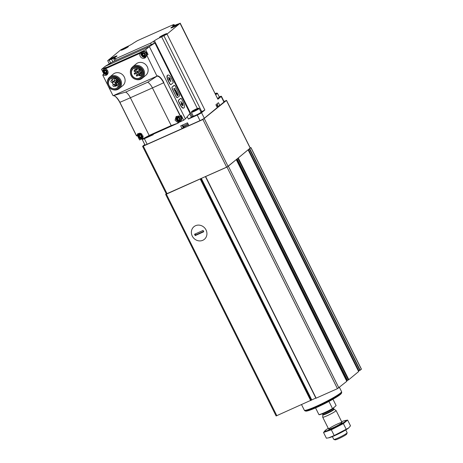 <?xml version="1.0" encoding="UTF-8"?>
<svg xmlns="http://www.w3.org/2000/svg" width="463" height="463" viewBox="0 0 463 463"><rect width="100%" height="100%" fill="white"/><g stroke="black" fill="none" stroke-linecap="round" stroke-linejoin="round"><path stroke-width="0.69" d="M200.693 178.741L166.362 194.147L165.638 194.379L166.275 193.823M235.904 159.903L226.98 167.079L205.578 176.559M247.699 150.168L237.722 158.41M250.199 147.882L250.911 147.709L249.163 148.959M250.981 147.622L361.458 369.208L358.426 371.054M248.185 149.954L358.663 371.54L348.824 379.672L346.602 380.875M346.787 381.315L337.458 388.66L315.928 398.249L205.514 176.658M315.841 398.076L276.116 415.965L165.638 194.379M195.519 225.718A8.184 7.483 50.5 0 1 206.926 233.994A8.184 7.483 50.5 0 1 195.016 239.313A8.184 7.483 50.5 0 1 195.519 225.718M332.747 408.661L332.498 408.551A9.954 0.99 -26.5 0 1 318.914 414.616L319.157 414.726A9.706 0.967 -26.5 0 0 332.747 408.661L336.115 405.565L332.955 399.228M318.914 414.616L315.563 407.897M332.498 408.551L328.95 401.427M332.393 436.609L333.777 439.381A7.466 0.741 -26.5 0 0 333.846 439.433L335.114 439.85A6.511 0.648 -26.5 0 0 341.173 437.483A6.511 0.648 -26.5 0 0 346.706 434.068L347.14 432.807A7.466 0.741 -26.5 0 0 347.14 432.72L345.757 429.948M333.846 439.433A7.466 0.741 -26.5 0 0 340.791 436.713A7.466 0.741 -26.5 0 0 347.14 432.807M322.705 417.146A7.466 0.741 -26.5 0 0 322.711 417.186A7.466 0.741 -26.5 0 0 329.725 414.518A7.466 0.741 -26.5 0 0 336.074 410.525A7.466 0.741 -26.5 0 0 336.045 410.496L334.141 409.246A6.32 0.625 -26.5 0 1 328.794 412.655A6.32 0.625 -26.5 0 1 322.85 414.877L322.705 417.146M304.521 410.328L304.695 410.675A20.685 2.055 -26.5 0 0 304.88 410.814L305.707 411.086A20.059 1.991 -26.5 0 0 324.372 403.788A20.059 1.991 -26.5 0 0 341.434 393.272L341.717 392.45A20.685 2.055 -26.5 0 0 341.717 392.219L341.544 391.866M304.88 410.814A20.685 2.055 -26.5 0 0 324.123 403.285A20.685 2.055 -26.5 0 0 341.717 392.45M301.569 404.685L304.307 410.177A20.806 2.066 -26.5 0 0 323.851 402.746A20.806 2.066 -26.5 0 0 341.549 391.611L339.454 387.404M341.636 421.683A11.754 1.169 153.5 0 1 344.929 420.566A11.754 1.169 153.5 0 1 335.878 426.869A11.754 1.169 153.5 0 1 325.402 430.301A11.754 1.169 153.5 0 1 328.273 428.344M337.683 423.9A7.466 0.741 153.5 0 1 342.041 422.574A7.466 0.741 153.5 0 1 335.687 426.487A7.466 0.741 153.5 0 1 328.742 429.201A7.466 0.741 153.5 0 1 337.683 423.9M325.402 430.301L323.527 432.465L331.329 429.786L343.384 423.599L347.638 420.086L344.929 420.566M323.527 432.465L326.392 438.212L328.661 437.824L334.193 435.533L331.329 429.786M347.638 420.086L350.503 425.827L348.68 427.951L334.193 435.533M343.384 423.599L346.249 429.34M348.656 427.968L348.633 427.991A11.754 1.169 153.5 0 1 348.633 427.991A11.754 1.169 153.5 0 1 339.194 433.513A11.754 1.169 153.5 0 1 329.1 437.726L328.661 437.824M195.201 235.586L194.541 234.255L203.107 230.429L203.772 231.76L195.201 235.586L195.71 234.961L195.212 233.954M192.278 236.078A8.184 7.483 -129.5 0 0 204.368 239.319A8.184 7.483 -129.5 0 0 204.93 228.242A8.184 7.483 -129.5 0 0 193.945 226.696A8.184 7.483 -129.5 0 0 192.278 236.078M203.61 231.431L195.71 234.961M144.757 144.531L142.668 146.256L143.327 146.111L202.898 119.512L226.442 100.465L223.97 101.42M166.42 193.899L226.65 167.149L228.085 166.362L250.263 148.015L226.511 100.378M215.289 93.538A3.854 0.382 153.5 0 1 216.777 93.092A3.854 0.382 153.5 0 1 215.561 94.087M216.777 93.092L217.442 93.312A4.352 0.434 153.5 0 1 217.483 93.341L219.34 97.068A4.352 0.434 153.5 0 1 219.34 97.114L219.207 97.502A4.063 0.405 153.5 0 1 217.784 98.538M219.34 97.114A4.352 0.434 153.5 0 1 217.668 98.312M217.483 93.341A4.352 0.434 153.5 0 1 215.81 94.579M150.747 135.323A4.063 0.405 153.5 0 1 146.748 137.418A4.063 0.405 153.5 0 1 144.415 138.211L144.34 138.182M147.697 136.689A4.352 0.434 153.5 0 1 146.528 137.233A4.352 0.434 153.5 0 1 145.492 137.673M193.87 110.935A3.854 0.382 153.5 0 1 191.624 111.618A3.854 0.382 153.5 0 1 194.906 109.598A3.854 0.382 153.5 0 1 198.494 108.192A3.854 0.382 153.5 0 1 193.87 110.935M193.841 110.362L193.169 110.917L194.454 110.472L196.978 108.961L193.841 110.362L193.991 110.669M193.893 110.339L195.699 109.413M198.494 108.192L199.154 108.411A4.352 0.434 153.5 0 1 199.194 108.44L201.052 112.168A4.352 0.434 153.5 0 1 201.052 112.22L200.919 112.602A4.063 0.405 153.5 0 1 196.017 115.42A4.063 0.405 153.5 0 1 193.684 116.213L193.297 116.086A4.352 0.434 153.5 0 1 193.256 116.057L191.398 112.324A4.352 0.434 153.5 0 1 191.398 112.278L191.624 111.618M201.052 112.22A4.352 0.434 153.5 0 1 195.797 115.235A4.352 0.434 153.5 0 1 193.297 116.086M199.194 108.44A4.352 0.434 153.5 0 1 193.939 111.502A4.352 0.434 153.5 0 1 191.398 112.324M195.918 109.737L195.745 109.384M179.181 122.255L183.678 120.247L185.385 118.841L190.038 113.423L154.908 42.966L112.48 61.909L105.263 66.296L101.542 69.369L102.902 72.106M167.866 75.075A4.665 1.829 65.9 0 0 168.318 80.539L169.973 83.861A1.244 0.486 65.9 0 0 170.87 84.677A1.244 0.486 65.9 0 0 170.911 84.648L173.046 82.889A1.244 0.486 65.9 0 0 172.884 81.459L171.223 78.137A4.665 1.829 65.9 0 0 167.866 75.075L167.438 75.266C166.622 76.03 166.848 77.813 168.115 80.631L169.771 83.953L170.818 84.694M173.816 85.591L171.9 87.258L172.12 88.659L176.258 96.97L177.306 97.71M180.304 98.607L178.388 100.274L178.608 101.681L180.263 105.003C181.479 107.266 182.532 108.313 183.441 108.145L183.823 107.972A4.665 1.829 65.9 0 0 183.377 102.508L181.722 99.186A1.244 0.486 65.9 0 0 180.825 98.37A1.244 0.486 65.9 0 0 180.778 98.399L178.649 100.158A1.244 0.486 65.9 0 0 178.811 101.588L180.466 104.91A4.665 1.829 65.9 0 0 183.823 107.972M154.908 42.966L149.37 46.601L105.263 66.296M185.385 118.841L149.37 46.601L145.642 49.68L140.15 52.498L105.095 68.154L105.003 68.767L105.095 68.154L106.068 67.349L101.542 69.369M138.396 137.575L139.577 139.942L142.726 138.535M137.326 135.428L137.899 136.579M107.509 74.225A3.484 3.189 -129.5 0 1 104.262 73.877L102.769 75.128L107.983 85.591M108.296 86.216L112.943 95.528M103.399 73.096L103.845 73.999M148.038 54.478L146.505 55.34L148.038 54.478L145.642 49.68M146.875 55.438L156.986 76.14L113.227 95.679A9.92 3.889 -114.1 0 1 119.876 102.311L119.778 102.329A10.169 3.988 -114.1 0 0 114.992 96.188M183.678 120.247L181.288 115.449L180.553 116.057L163.636 82.773A74.647 7.414 153.5 0 1 152.431 87.912L130.381 97.757A74.647 7.414 153.5 0 1 119.876 102.311L136.649 135.954L119.767 102.346C117.168 97.762 114.98 95.546 113.198 95.685M107.404 82.964A7.466 6.829 50.5 0 1 109.702 77.055L113.279 74.097A7.466 6.829 50.5 0 1 114.72 73.206A7.466 6.829 50.5 0 1 123.841 76.256A7.466 6.829 50.5 0 1 122.782 85.614L119.205 88.566A7.466 6.829 50.5 0 1 112.966 89.706M130.392 72.697A7.466 6.829 50.5 0 1 132.69 66.788L136.272 63.83A7.466 6.829 50.5 0 1 137.708 62.939A7.466 6.829 50.5 0 1 146.835 65.989A7.466 6.829 50.5 0 1 145.776 75.347L142.199 78.299A7.466 6.829 50.5 0 1 135.96 79.439M146.505 55.34L146.43 55.491A3.484 3.189 -129.5 0 1 145.341 57.655A3.484 3.189 -129.5 0 1 141.146 57.481A3.484 3.189 -129.5 0 1 140.144 53.251L140.15 52.498M103.099 74.838A3.484 3.189 -129.5 0 0 106.988 74.78A3.484 3.189 -129.5 0 0 107.943 71.412A3.484 3.189 -129.5 0 0 105.269 68.825L105.003 68.767M136.73 135.919L137.627 135.086L136.799 135.769L137.783 133.691L141.927 134.079L142.945 138.79L149.161 135.428L130.381 97.757A8.797 3.449 -114.1 0 0 125.618 92.102L113.626 95.586M149.161 135.428L171.212 125.577L178.18 123.071L179.198 122.238L179.059 121.81L178.024 122.666L178.18 123.071L143.131 138.721M119.79 102.346L136.475 135.856M181.288 115.449L180.408 116.416L176.073 116.63L175.083 120.195L178.024 122.666M180.425 116.404L180.553 116.057M156.656 76.372L147.668 82.258L125.618 92.102M134.264 68.113A5.614 5.134 50.5 0 1 141.122 70.405A5.614 5.134 50.5 0 1 140.33 77.437A5.614 5.134 50.5 0 1 132.8 76.378A5.614 5.134 50.5 0 1 133.182 68.784A5.614 5.134 50.5 0 1 134.264 68.113M141.707 75.562A5.614 5.134 50.5 0 1 139.878 75.591M139.016 75.382A5.614 5.134 50.5 0 1 138.24 75.064M137.343 74.514A5.614 5.134 50.5 0 1 136.07 73.235M135.543 72.378A5.614 5.134 50.5 0 1 135.092 71.175M134.912 70.029A5.614 5.134 50.5 0 1 135.289 67.789M118.713 85.829A5.614 5.134 50.5 0 1 116.254 85.719M112.769 83.033A5.614 5.134 50.5 0 1 112.359 82.217A0.932 0.851 -129.5 0 0 111.352 80.66A0.932 0.851 -129.5 0 0 111.108 82.038A0.932 0.851 -129.5 0 0 112.364 82.211L114.783 80.215M111.919 80.157A5.614 5.134 50.5 0 1 112.301 78.056M111.172 80.77L113.771 78.629A0.932 0.851 50.5 0 1 115.119 78.942M118.32 81.945L118.354 81.037M173.052 25.413A6.222 0.619 153.5 0 0 172.711 25.853A6.222 0.619 153.5 0 0 176.339 24.684L180.049 23.341L167.016 34.106L161.633 36.82A6.222 0.619 153.5 0 0 154.468 40.756L150.533 43.152L115.42 58.836L113.857 59.339L114.859 58.442A6.222 0.619 153.5 0 0 115.2 58.002A6.222 0.619 153.5 0 0 111.571 59.177L107.862 60.52L120.895 49.755L126.277 47.035A6.222 0.619 153.5 0 0 133.442 43.1L137.378 40.703L172.491 25.025L174.053 24.516L173.052 25.413L173.272 25.847M166.68 33.932A4.103 0.405 153.5 0 1 162.854 36.114A4.103 0.405 153.5 0 1 159.59 37.335A4.103 0.405 153.5 0 1 163.051 35.107A4.103 0.405 153.5 0 1 166.906 33.689A4.103 0.405 153.5 0 1 166.68 33.932M116.78 56.214A4.103 0.405 153.5 0 1 112.949 58.396A4.103 0.405 153.5 0 1 109.69 59.617A4.103 0.405 153.5 0 1 113.146 57.389A4.103 0.405 153.5 0 1 117.006 55.971A4.103 0.405 153.5 0 1 116.78 56.214M128.129 46.844A4.103 0.405 153.5 0 1 124.304 49.02A4.103 0.405 153.5 0 1 121.046 50.241A4.103 0.405 153.5 0 1 124.501 48.019A4.103 0.405 153.5 0 1 128.355 46.595A4.103 0.405 153.5 0 1 128.129 46.844M178.029 24.562A4.103 0.405 153.5 0 1 174.204 26.738A4.103 0.405 153.5 0 1 170.945 27.959A4.103 0.405 153.5 0 1 174.401 25.737A4.103 0.405 153.5 0 1 178.255 24.313A4.103 0.405 153.5 0 1 178.029 24.562M153.045 134.299L153.259 134.727L144.375 138.692A3.733 0.37 153.5 0 1 142.199 139.398A3.733 0.37 153.5 0 1 142.401 139.131L142.859 138.755M219.265 96.923A3.733 0.37 153.5 0 1 221.389 96.246L224.156 101.785A3.733 0.37 153.5 0 1 223.947 102.051L219.815 105.46L218.438 102.693L215.914 104.771L217.297 107.543L204.316 118.256A3.733 0.37 153.5 0 1 200.016 120.617L188.887 125.589L187.509 122.822L180.715 125.855L182.098 128.621L147.136 144.23A3.733 0.37 153.5 0 1 144.96 144.936L142.199 139.398M221.389 96.246A3.733 0.37 153.5 0 1 221.187 96.512L223.947 102.051M180.2 23.15L217.888 99.232L221.187 96.512M154.468 40.756L192.307 116.647L188.372 119.049L197.255 115.079A3.733 0.37 153.5 0 0 201.555 112.717L204.854 109.997L200.988 112.04M216.904 106.762L219.815 105.46M182.098 128.621L183.261 127.661A4.045 0.399 153.5 0 1 186.132 125.959M186.821 125.618A4.045 0.399 153.5 0 1 188.516 124.842M192.307 116.647A6.222 0.619 153.5 0 1 193.227 115.999M153.259 134.727L151.563 134.959M171.854 27.751A3.42 0.341 153.5 0 1 174.603 26.142A3.42 0.341 153.5 0 1 177.543 24.915M176.548 25.517L173.087 27.253M121.948 50.033A3.42 0.341 153.5 0 1 124.697 48.424A3.42 0.341 153.5 0 1 127.643 47.197M126.648 47.799L123.181 49.535M110.599 59.409A3.42 0.341 153.5 0 1 113.348 57.794A3.42 0.341 153.5 0 1 116.288 56.567M115.293 57.175L111.832 58.911M160.499 37.121A3.42 0.341 153.5 0 1 163.248 35.512A3.42 0.341 153.5 0 1 166.188 34.285M165.198 34.893L161.732 36.629M140.711 70.283A0.498 0.457 -129.5 0 0 139.924 69.849L137.245 72.06A0.498 0.457 -129.5 0 0 137.21 72.737A0.498 0.457 -129.5 0 0 137.951 72.205A0.498 0.457 -129.5 0 0 137.245 72.06M137.673 68.889A0.498 0.457 50.5 0 1 137.523 69.161L134.849 71.371A0.498 0.457 -129.5 0 0 134.311 70.544A0.498 0.457 -129.5 0 0 134.177 71.279A0.498 0.457 -129.5 0 0 134.849 71.371M134.374 73.345A0.498 0.457 -129.5 0 0 134.339 74.016A0.498 0.457 -129.5 0 0 135.074 73.49A0.498 0.457 -129.5 0 0 134.374 73.345L137.048 71.134A0.498 0.457 50.5 0 1 137.841 71.574M136.51 75.203L139.184 72.992A0.498 0.457 50.5 0 1 139.89 73.137A0.498 0.457 50.5 0 1 139.82 73.762L137.141 75.973A0.498 0.457 -129.5 0 0 136.602 75.145A0.498 0.457 -129.5 0 0 136.475 75.88A0.498 0.457 -129.5 0 0 137.141 75.973M134.172 68.038A5.735 5.243 50.5 0 1 142.164 73.837A5.735 5.243 50.5 0 1 133.819 77.564A5.735 5.243 50.5 0 1 134.172 68.038M133.761 67.216A6.656 6.088 50.5 0 1 141.898 69.936A6.656 6.088 50.5 0 1 140.955 78.276A6.656 6.088 50.5 0 1 132.024 77.02A6.656 6.088 50.5 0 1 132.482 68.015A6.656 6.088 50.5 0 1 133.761 67.216M132.482 68.015L133.06 67.529A6.656 6.088 50.5 0 1 134.345 66.736A6.656 6.088 50.5 0 1 142.482 69.45A6.656 6.088 50.5 0 1 141.539 77.796L140.955 78.276M132.69 66.788A7.466 6.829 50.5 0 1 134.131 65.896A7.466 6.829 50.5 0 1 143.258 68.941A7.466 6.829 50.5 0 1 142.199 78.299M111.27 78.38A5.614 5.134 50.5 0 1 118.134 80.672A5.614 5.134 50.5 0 1 117.336 87.704A5.614 5.134 50.5 0 1 109.806 86.645A5.614 5.134 50.5 0 1 110.194 79.051A5.614 5.134 50.5 0 1 111.27 78.38M111.178 78.305A5.735 5.243 50.5 0 1 119.17 84.104A5.735 5.243 50.5 0 1 110.825 87.831A5.735 5.243 50.5 0 1 111.178 78.305M110.773 77.483A6.656 6.088 50.5 0 1 118.91 80.197A6.656 6.088 50.5 0 1 117.961 88.543A6.656 6.088 50.5 0 1 109.031 87.287A6.656 6.088 50.5 0 1 109.488 78.276A6.656 6.088 50.5 0 1 110.773 77.483M109.488 78.276L110.067 77.796A6.656 6.088 50.5 0 1 111.352 77.003A6.656 6.088 50.5 0 1 119.489 79.717A6.656 6.088 50.5 0 1 118.545 88.063L117.961 88.543M109.702 77.055A7.466 6.829 50.5 0 1 111.137 76.163A7.466 6.829 50.5 0 1 120.264 79.208A7.466 6.829 50.5 0 1 119.205 88.566M115.368 85.261L114.905 84.33L115.362 82.865A0.37 0.341 -129.5 0 0 115.131 82.397L113.545 81.76A0.37 0.341 -129.5 0 0 113.105 81.963L112.613 83.519A0.37 0.341 -129.5 0 0 112.85 83.988L114.332 84.584L114.951 86.002A0.434 0.399 -129.5 0 0 115.617 86.245A0.434 0.399 -129.5 0 0 115.669 85.684L115.368 85.261L116.734 84.133M114.905 84.33L118.163 81.638M141.053 70.295L140.358 70.608A0.747 0.683 -129.5 0 0 140.11 71.632A0.747 0.683 -129.5 0 0 141.024 71.933L141.73 71.62L140.486 72.645A0.498 0.457 -129.5 0 0 140.451 73.316A0.498 0.457 -129.5 0 0 141.186 72.789A0.498 0.457 -129.5 0 0 140.486 72.645M139.247 74.844A0.498 0.457 -129.5 0 0 139.114 75.573A0.498 0.457 -129.5 0 0 139.855 75.047A0.498 0.457 -129.5 0 0 139.247 74.844M136.238 68.808A0.498 0.457 -129.5 0 0 136.11 69.543A0.498 0.457 -129.5 0 0 136.845 69.01A0.498 0.457 -129.5 0 0 136.238 68.808M138.923 69.265A0.498 0.457 -129.5 0 0 138.796 70A0.498 0.457 -129.5 0 0 139.537 69.473A0.498 0.457 -129.5 0 0 138.923 69.265M115.125 78.976A0.932 0.851 -129.5 0 0 114.876 80.354A0.932 0.851 -129.5 0 0 116.265 79.358A0.932 0.851 -129.5 0 0 115.125 78.976M117.116 82.975A0.932 0.851 -129.5 0 0 116.873 84.347A0.932 0.851 -129.5 0 0 118.256 83.357A0.932 0.851 -129.5 0 0 117.116 82.975M113.348 84.66A0.932 0.851 -129.5 0 0 113.099 86.031A0.932 0.851 -129.5 0 0 114.488 85.036A0.932 0.851 -129.5 0 0 113.348 84.66M176.617 116.259A3.484 3.189 -129.5 0 0 176.438 119.934M177.317 121.011A3.484 3.189 -129.5 0 0 179.059 121.81M177.057 116.774A2.737 2.506 50.5 0 1 180.929 117.567A2.737 2.506 50.5 0 1 180.541 120.993C178.07 123.233 174.389 118.777 177.057 116.774L177.543 116.375A2.737 2.506 50.5 0 1 178.573 115.889M180.553 116.3A2.737 2.506 50.5 0 1 181.027 120.594L180.541 120.993M138.275 133.373A3.484 3.189 -129.5 0 0 137.627 135.086M143.003 135.781A2.737 2.506 50.5 0 1 142.187 138.124C139.716 140.364 136.035 135.902 138.703 133.9L139.189 133.5A2.737 2.506 50.5 0 1 139.878 133.107M143.142 137.187A2.737 2.506 50.5 0 1 142.673 137.725L142.187 138.124M141.441 55.462A3.484 3.189 -129.5 0 1 141.435 52.059L141.117 51.7M142.326 56.532A3.484 3.189 -129.5 0 0 145.862 57.099M142.06 52.296A2.737 2.506 50.5 0 1 145.938 53.089A2.737 2.506 50.5 0 1 145.55 56.521C143.079 58.755 139.398 54.298 142.06 52.296L142.546 51.897A2.737 2.506 50.5 0 1 146.719 55.161M146.401 55.734A2.737 2.506 50.5 0 1 146.03 56.116L145.55 56.521M104.262 73.877L102.821 74.844M108.047 71.91A2.737 2.506 50.5 0 1 107.19 73.646C104.725 75.886 101.038 71.429 103.706 69.427L104.192 69.022A2.737 2.506 50.5 0 1 104.858 68.64M108.047 72.859A2.737 2.506 50.5 0 1 107.676 73.247L107.19 73.646M177.844 117.793A1.493 1.366 50.5 0 1 179.928 119.304A1.493 1.366 50.5 0 1 177.751 120.276A1.493 1.366 50.5 0 1 177.844 117.793M179.366 120.073A0.515 0.469 -129.5 0 0 178.735 120.351L178.191 120.282A0.515 0.469 -129.5 0 0 177.589 119.848L177.335 119.338A0.515 0.469 -129.5 0 0 177.364 118.621L177.653 118.181A0.515 0.469 50.5 0 0 178.284 117.897L178.822 117.967A0.515 0.469 -129.5 0 0 179.424 118.406L179.685 118.91A0.515 0.469 -129.5 0 0 179.673 118.916A0.515 0.469 -129.5 0 0 179.656 119.633L179.366 120.073L179.725 119.772M142.853 53.32A1.493 1.366 50.5 0 1 144.931 54.831A1.493 1.366 50.5 0 1 142.76 55.797A1.493 1.366 50.5 0 1 142.853 53.32M144.369 55.595A0.515 0.469 -129.5 0 0 143.744 55.873L143.2 55.809A0.515 0.469 -129.5 0 0 142.598 55.369L142.338 54.865A0.515 0.469 -129.5 0 0 142.367 54.142L142.656 53.702A0.515 0.469 50.5 0 0 143.287 53.424L143.831 53.488A0.515 0.469 -129.5 0 0 144.433 53.928L144.688 54.431A0.515 0.469 -129.5 0 0 144.659 55.155L144.369 55.595L144.734 55.294M139.49 134.924A1.493 1.366 50.5 0 1 141.574 136.435A1.493 1.366 50.5 0 1 139.398 137.401A1.493 1.366 50.5 0 1 139.49 134.924M141.007 137.198A0.515 0.469 -129.5 0 0 140.382 137.476L139.838 137.413A0.515 0.469 -129.5 0 0 139.236 136.973L138.981 136.469A0.515 0.469 -129.5 0 0 139.01 135.746L139.299 135.306A0.515 0.469 50.5 0 0 139.924 135.028L140.468 135.092A0.515 0.469 -129.5 0 0 141.07 135.532L141.331 136.035A0.515 0.469 -129.5 0 0 141.296 136.759L141.007 137.198L141.371 136.898M104.493 70.445A1.493 1.366 50.5 0 1 106.577 71.956A1.493 1.366 50.5 0 1 104.406 72.922A1.493 1.366 50.5 0 1 104.493 70.445M106.015 72.72A0.515 0.469 -129.5 0 0 105.385 73.004L104.841 72.934A0.515 0.469 -129.5 0 0 104.239 72.494L103.99 71.985A0.515 0.469 -129.5 0 0 104.013 71.267L104.302 70.827A0.515 0.469 50.5 0 0 104.933 70.55L105.477 70.619A0.515 0.469 -129.5 0 0 106.079 71.053L106.322 71.568A0.515 0.469 -129.5 0 0 106.305 72.28L106.015 72.72L106.374 72.425M179.719 119.738A0.515 0.469 -129.5 0 0 179.268 119.807L178.88 120.131M177.717 119.026L177.977 119.523A0.515 0.469 -129.5 0 1 178.579 119.963L178.805 120.206M177.346 119.327L177.723 119.014A0.515 0.469 -129.5 0 0 177.728 119.014A0.515 0.469 -129.5 0 0 177.751 118.302L177.364 118.621M178.139 118.123L178.527 117.799A0.515 0.469 -129.5 0 0 178.596 117.724M144.722 55.259A0.515 0.469 -129.5 0 0 144.271 55.334L143.883 55.653M142.697 53.714L142.754 53.824A0.515 0.469 -129.5 0 1 142.731 54.541L142.986 55.051A0.515 0.469 -129.5 0 1 143.588 55.485L143.814 55.728M143.142 53.644L143.53 53.326A0.515 0.469 -129.5 0 0 143.605 53.245M141.36 136.863A0.515 0.469 -129.5 0 0 140.914 136.938L140.526 137.256M139.334 135.318L139.398 135.428A0.515 0.469 -129.5 0 1 139.375 136.139A0.515 0.469 -129.5 0 0 139.375 136.139L139.623 136.654A0.515 0.469 -129.5 0 1 140.225 137.089L140.451 137.332M139.785 135.248L140.173 134.93A0.515 0.469 -129.5 0 0 140.243 134.849M106.368 72.384A0.515 0.469 -129.5 0 0 105.917 72.46L105.529 72.778M104.337 70.845L104.401 70.949A0.515 0.469 -129.5 0 1 104.378 71.667L104.626 72.176A0.515 0.469 -129.5 0 1 105.228 72.61L105.454 72.859M104.788 70.77L105.176 70.451A0.515 0.469 -129.5 0 0 105.251 70.376M181.565 104.725L182.96 105.853L182.758 103.735L182.248 102.844L182.358 104.187L180.888 101.438L182.046 104.441L181.16 103.741L181.565 104.725M176.461 96.883A1.244 0.486 65.9 0 0 177.358 97.693A1.244 0.486 65.9 0 0 177.404 97.67L179.54 95.905A1.244 0.486 65.9 0 0 179.372 94.475L175.228 86.17A1.244 0.486 65.9 0 0 174.337 85.354A1.244 0.486 65.9 0 0 174.291 85.383L172.155 87.142A1.244 0.486 65.9 0 0 172.323 88.572L176.258 96.97M175.72 92.646L176.189 93.584L177.161 92.785L176.692 91.842A1.563 0.613 65.9 0 0 175.633 90.945A1.563 0.613 65.9 0 0 175.72 92.646M176.357 93.92L177.352 95.91L178.319 95.112L177.323 93.115L178.012 94.857L177.705 95.112L176.97 93.642L177.578 95.216L177.294 95.447L176.357 93.92M174.586 90.372L174.348 89.515L175.188 88.827L174.991 88.439L174.157 89.127L173.787 88.375L174.586 90.372M174.904 91.008L175.876 90.21L175.68 89.822L174.713 90.621L174.904 91.008M170.783 81.627L169.614 78.629L170.477 79.04L168.706 77.217L168.96 79.509L169.417 80.226L169.308 78.884L170.766 81.638M182.711 105.686L182.254 103.307M180.715 101.588L182.358 104.187M181.207 104.071L182.046 104.441M170.94 81.5L169.614 78.629M170.193 79.115L168.694 77.506M169.145 79.885L169.308 78.884M174.869 90.939L175.876 90.21M175.616 90.326L175.454 90.007M174.181 89.556L175.188 88.827M174.921 88.942L174.765 88.624M177.317 95.841L178.319 95.112M178.058 95.228L177.914 94.938M176.154 93.514L177.161 92.785M176.901 92.901L176.739 92.583M176.131 93.086L176.831 92.507L176.553 91.958A1.129 0.44 65.9 0 0 175.801 91.321A1.129 0.44 65.9 0 0 175.859 92.531L175.975 93.156M175.975 91.327A1.563 0.613 65.9 0 0 175.518 91.037M166.362 194.147L276.839 415.728M200.219 179.031L310.696 400.611M205.665 176.594L316.142 398.18M226.98 167.079L337.458 388.66M228.409 166.292L338.887 387.872M236.321 159.758L346.799 381.344M238.347 158.086L348.824 379.672M248.174 149.971L358.651 371.558M249.736 148.687L360.214 370.267M250.911 147.709L361.389 369.295M249.395 148.866L359.873 370.446M248.527 149.485L358.894 370.846M237.866 158.346L348.344 379.932M237.091 158.925L347.464 380.297M236.662 159.284L346.984 380.557M201.353 178.446L311.767 399.899M200.89 178.654L311.321 400.148M200.664 178.776L311.142 400.362M322.85 414.877L322.78 414.535A6.222 0.619 -26.5 0 0 328.62 412.313A6.222 0.619 -26.5 0 0 333.916 408.985L334.141 409.246M322.78 414.535L322.387 413.754A6.222 0.619 -26.5 0 0 328.232 411.532A6.222 0.619 -26.5 0 0 333.522 408.198L333.916 408.985M143.327 146.111L167.079 193.754M202.898 119.512L226.65 167.149M204.328 118.725L228.085 166.362M226.442 100.465L250.194 148.102M157.044 75.839A10.169 3.988 -114.1 0 1 163.885 82.634M140.144 53.251L105.269 68.825M180.408 116.416L163.636 82.773A9.92 3.889 -114.1 0 0 156.986 76.14M171.212 125.577L152.431 87.912A8.797 3.449 -114.1 0 0 147.668 82.258M115.42 58.836L116.138 60.277M150.533 43.152L151.256 44.598M144.375 138.692L147.136 144.23M180.049 23.341L217.888 99.232M167.016 34.106L204.854 109.997M201.555 112.717L204.316 118.256M197.255 115.079L200.016 120.617M187.208 116.717L188.372 119.049M173.903 24.707L174.308 25.517M163.931 35.796L201.77 111.687M161.633 36.82L197.365 108.492M153.618 41.462L154.463 43.163M189.697 113.823L191.456 117.353M109.274 60.202L110.674 63.009M111.571 59.177L112.856 61.741M182.057 125.253L183.261 127.661M188.418 124.651L184.529 126.619L183.568 126.671L182.763 126.011A3.42 0.341 -26.5 0 0 184.696 125.392A3.42 0.341 -26.5 0 0 187.949 123.708M216.366 105.674A3.42 0.341 -26.5 0 0 217.656 104.713L217.164 103.741M115.669 85.684L117.064 84.532M115.362 82.865L118.094 80.614M115.131 82.397L117.793 80.197M113.545 81.76L115.056 80.521M140.358 70.608L140.937 70.133M141.435 52.059L140.277 53.013M177.642 117.318A2.008 1.84 50.5 0 1 180.443 119.35A2.008 1.84 50.5 0 1 177.514 120.652A2.008 1.84 50.5 0 1 177.642 117.318M142.645 52.84A2.008 1.84 50.5 0 1 145.446 54.871A2.008 1.84 50.5 0 1 142.523 56.179A2.008 1.84 50.5 0 1 142.645 52.84M139.282 134.444A2.008 1.84 50.5 0 1 142.083 136.475A2.008 1.84 50.5 0 1 139.16 137.783A2.008 1.84 50.5 0 1 139.282 134.444M138.703 133.9A2.737 2.506 50.5 0 1 141.302 133.599M104.291 69.965A2.008 1.84 50.5 0 1 107.092 71.996A2.008 1.84 50.5 0 1 104.163 73.304A2.008 1.84 50.5 0 1 104.291 69.965M103.706 69.427A2.737 2.506 50.5 0 1 105.576 68.912M178.579 119.963L178.191 120.282M177.977 119.523L177.589 119.848M143.588 55.485L143.2 55.809M142.986 55.051L142.598 55.369M142.731 54.541L142.355 54.848M142.754 53.824L142.367 54.142M140.225 137.089L139.838 137.413M139.623 136.654L139.236 136.973M139.398 135.428L139.01 135.746M105.228 72.61L104.841 72.934M104.626 72.176L104.239 72.494M104.378 71.667L103.996 71.979M104.401 70.949L104.013 71.267M180.223 98.648L180.778 98.399M173.729 85.632L174.291 85.383M236.344 159.729L346.822 381.315M205.45 176.663L315.928 398.249M342.041 422.493L336.074 410.525M328.678 429.155L322.711 417.186M333.534 407.602L333.522 408.198M142.598 146.349L166.356 193.985M179.198 122.238L178.203 123.065L143.073 138.75M174.053 24.516L174.51 25.442M107.717 60.705L109.285 63.853M113.857 59.339L114.656 60.937M182.763 126.011L182.329 125.132M216.846 106.646L217.697 105.749L217.656 104.713M115.617 86.245L117.492 84.7M113.203 81.806L114.917 80.394M140.214 70.694L140.92 70.11M137.881 72.83L139.994 71.088M141.117 73.414L142.014 72.674M139.785 75.666L142.083 73.767M139.149 74.902L140.833 73.513M135.005 74.115L137.089 72.39M134.212 70.608L135.989 69.137M136.776 69.635L138.535 68.183M136.139 68.865L137.418 67.812M139.461 70.092L140.306 69.398M138.831 69.328L139.531 68.75M116.132 80.527L117.249 79.601M114.946 79.092L115.657 78.502M118.123 84.526L119.095 83.722M116.936 83.085L118.655 81.667M114.355 86.205L114.876 85.777M113.169 84.77L113.695 84.33M106.021 67.378L105.02 68.206M177.728 119.014L177.341 119.332M142.737 54.536L142.349 54.854M104.383 71.661L103.99 71.985M180.263 98.625L180.825 98.37M173.77 85.603L174.337 85.354"/></g></svg>
